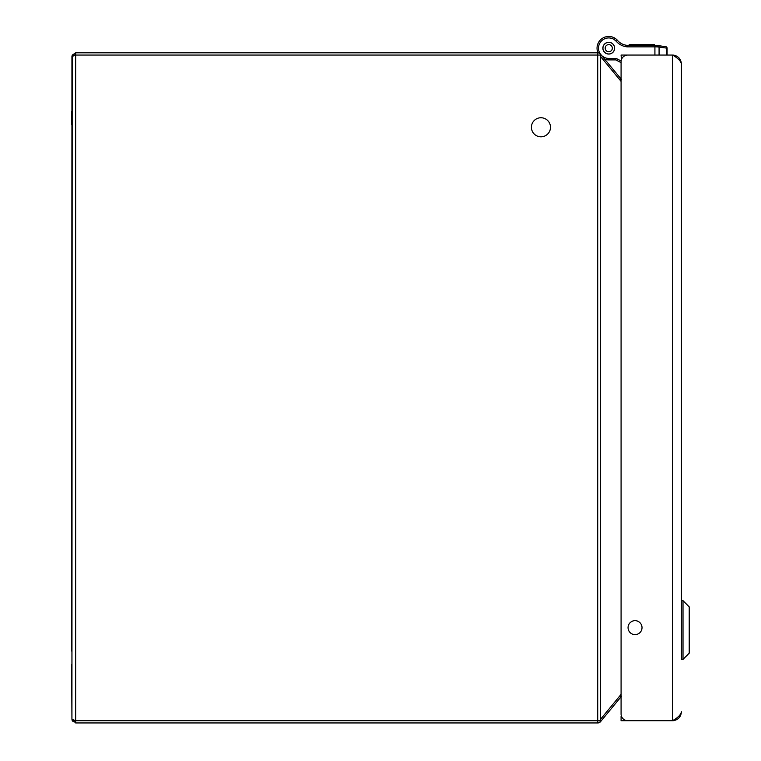 <?xml version="1.0" encoding="UTF-8"?>
<svg xmlns="http://www.w3.org/2000/svg" width="761" height="761" viewBox="0 0 761 761"><rect width="100%" height="100%" fill="white"/><g stroke="black" fill="none" stroke-linecap="round" stroke-linejoin="round"><path stroke-width="1.14" d="M540.957 117.746A9.532 9.532 0 0 1 549.214 132.043A9.532 9.532 0 0 1 532.7 132.043A9.532 9.532 0 0 1 540.957 117.746M689.361 607.249L689.361 612.348M689.209 653.185L683.017 659.368L683.017 600.686L681.618 600.686L683.017 600.686L689.209 606.878L689.209 653.185L683.017 659.368L681.39 659.14M681.618 600.686L681.618 659.368M659.074 55.049L659.074 47.058A1.493 1.332 -82 0 0 657.951 45.584L665.818 46.687A1.493 1.493 0 0 1 667.093 48.162L666.607 48.114L667.093 48.162A1.493 1.493 0 0 0 665.818 46.687L657.951 45.584L665.818 46.687A1.493 1.493 0 0 1 667.093 48.162A1.493 1.493 0 0 0 665.818 46.687L655.801 45.375L627.768 45.375A9.303 9.303 0 0 1 626.332 45.26A9.303 9.303 0 0 0 627.768 45.375A9.303 9.303 0 0 1 626.332 45.26A14.897 14.897 0 0 1 621.166 43.434A14.897 14.897 0 0 0 626.332 45.26A9.303 9.303 0 0 0 627.768 45.375L629.176 45.375L627.768 45.375A9.303 9.303 0 0 1 626.332 45.26A14.897 14.897 0 0 1 618.084 41.075A11.729 11.729 0 0 0 614.717 38.079A10.578 10.578 0 0 0 614.669 38.05L614.669 38.05A10.578 10.578 0 0 1 617.352 40.276L616.22 41.246A16.381 16.381 0 0 0 626.103 46.735A10.797 10.797 0 0 0 627.768 46.859L654.917 46.859L654.917 55.049M655.801 45.375L657.095 45.46L654.917 45.375L657.095 45.46L657.808 46.935L656.22 46.859L655.801 45.375L654.917 45.375L654.917 46.859L656.22 46.859M71.934 651.093L71.934 664.505M71.639 664.505L71.934 719.231L75.615 720.715M71.639 651.093L71.934 124.671M597.851 52.48A19.358 19.358 0 0 0 597.984 52.823A11.729 11.729 0 0 1 597.842 52.452L597.851 52.48A11.729 11.729 0 0 1 614.669 38.05L614.669 38.05A11.729 11.729 0 0 0 597.994 52.823A3.719 3.719 0 0 0 597.727 52.813L75.662 52.813L72.209 55.144L71.934 719.231L73.085 721.913M617.352 40.276A14.897 14.897 0 0 0 626.332 45.26A14.897 14.897 0 0 1 621.166 43.434A14.897 14.897 0 0 0 626.332 45.26A9.303 9.303 0 0 0 627.768 45.375L627.768 46.859M666.607 55.049L666.607 48.114L667.093 48.162L667.093 55.049L672.458 55.049A8.932 8.932 0 0 1 673.628 55.134C678.422 56.143 681.009 59.101 681.39 63.991L681.39 653.861M71.934 111.258L71.934 56.533L75.662 52.813L597.727 52.813A3.719 3.719 0 0 1 600.087 53.651L600.6 56.533L600.6 719.231L600.087 720.715L600.087 722.113L600.6 721.599L600.087 722.113A3.719 3.719 0 0 1 597.727 722.95L597.727 720.715L75.662 720.715L75.662 55.049L71.934 56.533L72.2 55.163M597.727 722.95L75.662 722.95L71.934 719.231L72.219 720.648M621.081 79.011L600.087 53.651M600.087 722.113L600.087 720.715L597.727 720.715L597.727 52.813M681.39 606.203L681.39 63.991C680.867 61.013 677.889 58.036 672.458 55.049L627.787 55.049A6.697 6.697 0 0 0 621.081 61.755L621.081 714.018L621.081 696.753L600.6 721.599M621.081 80.504L620.196 78.564L621.499 79.515M621.081 696.277L620.196 697.2L621.499 696.248L620.196 697.2L621.081 695.259M621.081 79.486L620.196 78.564M600.125 53.689A10.235 10.235 0 0 1 613.918 39.334L616.22 41.246M608.762 42.293A5.879 5.879 0 0 0 603.663 51.12A5.879 5.879 0 0 0 613.851 51.12A5.879 5.879 0 0 0 608.762 42.293M667.093 48.162A1.493 1.493 0 0 0 665.818 46.687A1.493 1.493 0 0 1 667.093 48.162L657.808 46.935M608.762 58.416L608.762 59.91A11.729 11.729 0 0 1 604.748 59.196A11.729 11.729 0 0 0 608.762 59.91L615.83 59.91L616.191 58.416L608.762 58.416A10.235 10.235 0 0 1 602.018 55.886M615.83 59.91L621.081 62.64M621.166 43.434A14.897 14.897 0 0 1 618.084 41.075M633.666 45.375L629.176 45.375L629.176 44.633L634.921 44.633L634.921 45.375L633.666 45.375L633.666 44.633M654.527 45.375L654.527 44.633L654.508 45.375L634.921 45.375M614.669 38.05L613.918 39.334L614.669 38.05M665.475 46.64L665.475 46.64A1.493 1.332 -82 0 1 666.607 48.114M634.293 45.375L634.293 44.633M638.993 45.375L638.993 44.633L634.921 44.633M638.993 44.633L639.62 44.633L639.62 45.375M644.358 45.375L644.358 44.633L639.62 44.633M644.358 44.633L644.986 44.633L644.986 45.375M648.867 45.375L648.867 44.633L644.986 44.633M648.867 44.633L649.494 44.633L649.494 45.375M654.508 44.633L649.494 44.633M71.639 111.258L71.639 124.671M689.361 652.805L689.361 647.716M608.762 53.983A5.812 5.812 0 0 1 602.95 48.181A5.812 5.812 0 0 1 608.762 42.369A5.812 5.812 0 0 1 614.565 48.181A5.812 5.812 0 0 1 608.762 53.983M614.022 45.565L614.213 46.193A5.812 5.812 0 0 0 613.204 44.442L613.661 44.928M603.863 44.928L604.7 43.919M603.045 46.792L603.492 45.565M605.271 43.444L606.403 42.787M607.097 42.54L608.391 42.312M609.123 42.312L610.417 42.54M611.112 42.787L612.253 43.444M612.814 43.919L613.204 44.442M614.213 46.193L614.479 46.792M614.603 47.524L614.603 48.837M614.479 49.56L614.022 50.797M613.661 51.434L612.814 52.442M612.253 52.918L611.112 53.565M610.417 53.822L609.123 54.05M608.391 54.05L607.097 53.822M606.403 53.565L605.271 52.918M604.7 52.442L603.863 51.434M603.492 50.797L603.045 49.56M602.912 48.837L602.912 47.524M608.762 44.604A3.577 3.577 0 0 1 611.854 49.969A3.577 3.577 0 0 1 605.661 49.969A3.577 3.577 0 0 1 608.762 44.604M612.329 48.181A3.577 3.577 0 0 1 606.974 51.272A3.577 3.577 0 0 1 606.974 45.08A3.577 3.577 0 0 1 612.329 48.181M621.081 714.018A6.697 6.697 0 0 0 627.787 720.724L672.458 720.724C677.889 717.747 680.867 714.769 681.39 711.792C681.009 716.681 678.422 719.63 673.628 720.648L673.542 720.03M621.461 59.52L621.081 55.049L672.458 55.049L672.458 720.724A8.932 8.932 0 0 0 673.628 720.648M672.458 720.724L621.081 720.724L621.081 716.253L621.081 720.724M635.045 634.626A6.982 6.982 0 0 1 628.995 624.153A6.982 6.982 0 0 1 641.085 624.153A6.982 6.982 0 0 1 635.045 634.626M673.628 55.134L673.542 55.743M75.662 52.813L75.662 55.049L600.087 55.049M75.662 722.95L75.662 720.715M621.081 81.379L600.6 56.533M600.6 719.231L621.081 694.384M621.128 60.985L616.191 58.416M626.332 45.26L626.103 46.735M629.804 45.375L629.804 44.633M640.248 45.375L640.248 44.633M643.739 45.375L643.739 44.633M650.122 45.375L650.122 44.633M653.889 45.375L653.889 44.633M689.209 606.878L683.017 600.686"/></g></svg>
